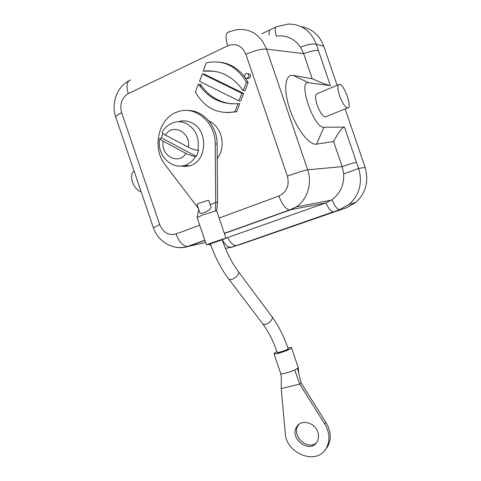 <?xml version="1.0" encoding="UTF-8"?>
<svg xmlns="http://www.w3.org/2000/svg" width="481" height="481" viewBox="0 0 481 481"><rect width="100%" height="100%" fill="white"/><g stroke="black" fill="none" stroke-linecap="round" stroke-linejoin="round"><path stroke-width="0.72" d="M247.354 78.379L248.857 78.565L250.391 77.122C250.793 74.844 249.976 73.713 247.925 73.731L247.667 73.695M203.186 71.092C219.336 69.468 232.66 75.974 243.164 90.62L246.41 82.371C237.229 66.661 224.555 60.011 208.387 62.422L206.235 62.939L203.186 71.092L214.219 71.212M243.164 90.62L244.931 90.783L248.166 82.57L245.508 78.108M244.504 76.701C238.137 68.452 230.213 63.654 220.749 62.314M217.226 158.808C222.246 151.623 223.406 143.585 220.719 134.692C218.386 128.211 214.418 123.593 208.814 120.827M243.669 93.44L204.257 74.134L202.333 73.906L199.543 81.361L238.931 100.83L240.71 100.944L243.669 93.44L241.901 93.29L202.333 73.906M226.99 112.656L236.64 111.79L239.821 103.722L238.041 103.625C221.537 104.84 208.315 98.28 198.37 83.953L195.376 91.967C204.575 108.093 217.737 114.676 234.848 111.73L236.64 111.79M232.311 103.866C218.969 102.501 208.303 95.923 200.3 84.139L199.669 85.834M219.132 218.055L278.896 196.007C286.784 192.099 289.61 185.474 287.391 176.136C296.344 172.823 303.108 170.707 307.672 169.799L342.165 166.63L333.604 141.51C338.311 132.503 341.931 127.687 344.474 127.074L323.899 127.255C313.883 128.643 297.288 79.96 308.73 82.744L330.357 85.666C327.405 85.083 321.362 82.786 312.217 78.77L293.127 75.415L308.73 82.744M222.294 239.718C224.928 244.619 227.778 247.156 230.838 247.33L240.674 244.378L346.603 207.684L231.866 247.162L225.427 248.394M338.516 84.662L317.31 93.651C315.049 94.228 314.989 98.028 317.129 105.05C319.805 112.145 322.529 116.125 325.294 116.991L326.358 116.57M344.474 127.074L356.481 162.289C353.884 162.752 349.116 164.201 342.165 166.63L343.681 173.9L358.652 168.482L365.103 167.394L345.166 108.94M337.091 85.251L323.803 46.278L316.312 44.288L330.357 85.666M301.346 26.732C312.103 28.692 319.588 35.209 323.803 46.278M365.103 167.394C369.017 181.301 365.921 192.977 355.802 202.441L346.603 207.684M240.674 244.378L239.466 244.757M237.349 245.262L236.454 245.412M343.681 173.9C344.18 184.848 340.295 193.446 332.04 199.693L325.89 202.868L225.968 238.137M333.604 141.51L316.558 144.168C309.523 145.587 296.579 129.215 289.917 109.494C283.141 89.779 285.023 73.701 293.127 75.415M276.749 26.653C274.928 27.044 274.771 30.201 276.292 36.105C286.237 34.836 294.294 38.504 300.457 47.108L303.661 53.668L312.217 78.77M236.231 29.738C250.312 28.084 260.419 34.542 266.546 49.116C261.556 48.749 254.671 50.487 245.893 54.329C242.003 45.707 235.949 42.857 227.735 45.785L128.265 93.645C121.711 97.769 119.51 104.118 121.663 112.698L159.722 224.609L153.337 227.669M159.722 224.609C163.209 232.624 168.633 235.75 175.992 233.97C179.028 241.763 182.828 245.935 187.398 246.488L188.287 246.386C184.704 247.643 181.03 247.974 177.261 247.384M318.356 50.475C315.458 50.042 310.558 51.106 303.661 53.668L266.546 49.116L307.672 169.799C312.446 183.441 307.257 199.753 296.14 206.956M296.062 207.004L290.199 209.963L224.386 233.483M288.335 24.08C301.647 24.134 310.973 30.868 316.312 44.288C313.041 43.446 307.756 44.384 300.457 47.108M356.481 162.289L358.652 168.482C362.716 182.75 359.602 194.691 349.296 204.305L339.189 209.782C336.983 209.091 334.596 205.724 332.04 199.693M115.891 117.532L115.783 117.226C115.801 116.083 117.761 114.574 121.663 112.698M128.866 80.874C117.196 86.616 110.828 103.409 115.783 117.226L153.307 227.579C158.297 242.532 174.32 250.703 187.398 246.488L204.87 240.241M130.7 79.99C126.804 81.301 125.992 85.852 128.265 93.645M278.896 196.007C282.058 204.377 285.582 209.043 289.466 209.993L325.89 202.868C328.439 208.339 330.898 211.327 333.261 211.832M229.581 31.98L228.764 31.938C225.559 32.864 225.216 37.482 227.735 45.785M339.562 95.695C337.367 88.552 337.331 84.746 339.46 84.271C344.354 84.241 352.789 108.91 347.553 107.936C344.937 107.004 342.268 102.922 339.562 95.695M141.101 191.691C137.53 190.837 134.656 187.626 132.485 182.065C130.856 176.443 131.409 172.829 134.151 171.23M246.41 82.371L248.166 82.57M238.931 100.83L241.901 93.29M234.848 111.73L238.041 103.625M248.635 76.894C249.044 74.609 248.22 73.473 246.164 73.491C243.681 75.86 243.993 77.483 247.102 78.349L248.635 76.894M272.005 316.757C278.571 325.763 283.94 336.363 288.107 348.557C289.009 349.296 277.543 353.301 277.182 352.375L277.266 352.609C277.609 353.487 289.189 349.561 288.185 348.797L288.125 348.623M210.45 243.801L222.186 239.839L210.45 243.813C215.121 257.365 221.236 269.126 228.788 279.082L228.313 278.457M222.162 239.766L226.01 238.263C227.062 237.566 206.469 244.522 206.439 244.871L210.425 243.747M210.215 204.653L215.674 202.579L215.47 210.997L202.687 215.013L197.138 217.52M197.132 217.442L198.725 209.349M200.03 213.191L197.048 204.419C196.951 203.806 209.295 199.717 208.808 200.517L210.744 206.211C213.299 209.283 200.86 214.736 200.03 213.191L199.97 212.999M188.287 147.192L165.428 135.083C172.463 122.703 191.228 132.419 188.287 147.192C191.967 149.038 195.16 150.066 197.865 150.27L198.695 150.288L196.338 156.397L195.508 156.397C192.803 156.217 189.616 155.201 185.949 153.355C178.607 165.578 160.359 155.634 163.173 141.21L185.949 153.355M197.865 150.27C199.759 138.402 196.056 129.539 186.76 123.683C181.301 121.02 175.944 121.068 170.701 123.821C167.117 125.685 164.304 128.439 162.259 132.071C161.82 132.69 162.873 133.694 165.428 135.083M163.173 141.21C160.882 139.965 159.8 138.997 159.92 138.318L161.412 137.825L162.843 133.405M178.457 121.711C183.002 120.298 187.488 120.695 191.907 122.902C208.868 130.579 207.004 161.838 189.628 165.843L185.131 166.546L180.597 166.041M196.338 156.397L161.412 137.825M216.763 210.299L217.568 202.212L215.674 202.579M216.853 209.403L216.709 210.894L215.47 210.997M215.71 202.573L215.223 144.047C215.632 122.583 195.316 105.243 178.09 111.7C158.453 117.412 151.449 148.082 165.296 164.995L198.419 208.441M217.568 202.212L217.111 143.957C217.316 126.022 202.994 109.969 187.662 110.516M280.772 373.49C281.084 374.567 289.58 372.384 294.709 369.949L299.747 384.085L324.573 423.791C329.599 432.064 330.267 440.001 326.587 447.607C317.532 466.287 285.492 453.902 285.191 432.317L281.223 388.618L299.747 384.085L301.172 382.924L297.529 368.368L298.172 367.55M299.044 424.272L298.214 425.384C291.053 435.401 307.455 451.172 316.444 442.742M301.172 382.924L325.902 422.444C330.904 430.675 331.571 438.582 327.898 446.158L324.765 450.342M276.942 351.665L274.753 352.838L273.99 353.763C274.543 355.261 292.929 348.839 291.462 347.661C291.173 347.366 289.977 347.45 287.885 347.913M294.709 369.949L297.529 368.368M324.573 423.791L325.902 422.444M317.821 432.058C314.911 422.324 301.166 418.951 296.783 426.725C288.564 438.492 310.335 454.635 317.171 441.642C318.735 438.762 318.951 435.57 317.821 432.058M280.694 373.49L281.367 377.771L281.223 388.618M287.391 176.136L245.893 54.329M175.992 233.97L199.753 225.204M204.936 240.434L188.287 246.386L205.64 242.52M225.92 238.005L227.766 237.59C230.351 242.665 233.075 245.322 235.93 245.575M333.988 211.766L339.225 209.788L349.278 204.353L355.802 202.441M236.832 245.442L333.303 211.832M269.21 35.077C268.861 31.505 269.474 29.588 271.031 29.323M316.558 144.168L323.899 127.255M201.497 85.883L200.156 86.502M222.186 239.839C226.443 252.074 231.722 262.512 238.029 271.146L271.518 316.107C275.036 318.783 265.867 326.852 262.74 323.809C268.464 331.535 273.28 341.059 277.182 352.375L277.164 352.308M238.029 271.146C241.42 273.569 231.764 281.872 228.788 279.082L262.74 323.809M195.508 156.397C192.839 161.009 189.201 164.033 184.584 165.47C180.609 166.606 176.695 166.324 172.829 164.628M217.111 143.957L215.223 144.047M296.104 206.962L331.397 200.126M224.32 233.291L289.466 209.993L296.055 206.986M228.764 31.938L236.153 29.774M235.979 245.575L230.898 247.33L225.409 248.352M211.039 245.508L208.79 244.258M288.299 24.05L276.785 26.653M275.914 27.056L271.074 29.323M270.027 29.822L261.61 33.844M347.553 107.936L325.294 116.991M247.102 78.349L248.857 78.565M201.563 85.973L200.228 86.592M197.114 217.496L206.439 244.871M159.896 138.426C156.175 153.595 170.154 169.571 184.584 165.47L189.628 165.843M226.004 238.239L216.709 210.925M298.779 373.364L298.22 367.532M273.99 353.763L280.712 373.515M291.498 347.763L298.178 367.382M326.587 447.607L327.898 446.158M296.783 426.725L298.214 425.384"/></g></svg>
